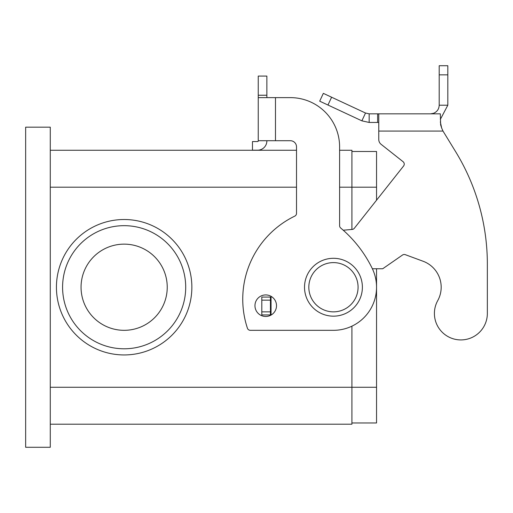<?xml version="1.0" encoding="UTF-8"?>
<svg xmlns="http://www.w3.org/2000/svg" width="513" height="513" viewBox="0 0 513 513"><rect width="100%" height="100%" fill="white"/><g stroke="black" fill="none" stroke-linecap="round" stroke-linejoin="round"><path stroke-width="0.77" d="M362.383 287.229A28.933 28.933 0 0 0 333.45 258.296A28.933 28.933 0 0 0 304.517 287.229A28.933 28.933 0 0 0 333.45 316.162A28.933 28.933 0 0 0 362.383 287.229M265.734 316.47A10.773 10.773 0 0 0 276.507 305.697A10.773 10.773 0 0 0 265.734 294.924A10.773 10.773 0 0 0 254.961 305.697A10.773 10.773 0 0 0 265.734 316.47M124.146 219.513A67.716 67.716 0 0 1 191.862 287.229A67.716 67.716 0 0 1 124.146 354.945A67.716 67.716 0 0 1 56.43 287.229A67.716 67.716 0 0 1 124.146 219.513M62.586 287.229A61.56 61.56 0 0 1 124.146 225.669A61.56 61.56 0 0 1 185.706 287.229A61.56 61.56 0 0 1 124.146 348.789A61.56 61.56 0 0 1 62.586 287.229M167.238 287.229A43.092 43.092 0 0 0 124.146 244.137A43.092 43.092 0 0 0 81.054 287.229A43.092 43.092 0 0 0 124.146 330.321A43.092 43.092 0 0 0 167.238 287.229M376.542 268.761L376.542 422.969L351.918 422.969M376.542 200.198L376.542 151.489L351.918 151.489M50.274 424.2L351.918 424.2L351.918 326.165M351.918 229.458L351.918 150.258L339.606 150.258M50.274 150.258L296.514 150.258M50.274 447.285L50.274 127.173L25.65 127.173L25.65 447.285L50.274 447.285M266.863 140.716L266.863 140.947A9.234 9.234 0 0 1 257.629 150.181L252.473 150.181L252.473 141.562L257.629 141.562A0.616 0.616 0 0 0 258.244 140.947L258.244 97.624L290.358 97.624A49.248 49.248 0 0 1 339.606 146.872L339.606 225.669A3.078 3.078 0 0 0 340.703 228.029A123.12 123.12 0 0 1 372.181 268.344A43.092 43.092 0 0 1 333.45 330.321L250.344 330.321A3.078 3.078 0 0 1 247.42 328.211A92.34 92.34 0 0 1 294.783 216.127A3.078 3.078 0 0 0 296.514 213.357L296.514 146.872A6.156 6.156 0 0 0 290.358 140.716L258.244 140.716M275.481 140.716L275.481 97.624L290.358 97.624A49.248 49.248 0 0 1 339.606 146.872M340.703 228.029A123.12 123.12 0 0 1 372.181 268.344A43.092 43.092 0 0 1 333.45 330.321M250.344 330.321A3.078 3.078 0 0 1 247.42 328.211A92.34 92.34 0 0 1 294.783 216.127M258.244 97.624L258.244 76.078L266.863 76.078L266.863 97.624M258.122 141.319L258.244 140.947L258.122 141.319M265.003 146.506A9.234 9.234 0 0 1 257.629 150.181L255.551 150.181M296.514 146.872A6.156 6.156 0 0 0 290.358 140.716M487.35 313.456A26.471 26.471 0 0 1 484.041 326.268A26.471 26.471 0 0 0 487.35 313.456L487.35 264.208L487.35 313.456M369.161 113.835L369.161 122.453L361.877 120.837L319.695 101.17L323.337 93.36L365.519 113.027L369.161 113.835L440.327 113.835L440.641 124.864M437.717 300.637A27.702 27.702 0 0 0 423.078 261.239A27.702 27.702 0 0 1 437.717 300.637A26.471 26.471 0 0 0 448.067 336.618A26.471 26.471 0 0 0 484.041 326.268A26.471 26.471 0 0 1 448.067 336.618A26.471 26.471 0 0 1 437.717 300.637M378.767 113.835L378.767 131.072L443.001 131.072L455.608 151.643L443.001 131.072L441.687 128.096L440.327 121.882M403.077 161.698L381.101 144.313L403.077 161.698A3.078 3.078 0 0 1 403.577 166.02A3.078 3.078 0 0 0 403.077 161.698M440.654 124.916L441.68 128.083M430.58 113.835L433.491 113.328C437.095 111.821 439 109.122 439.199 105.216L439.199 65.715L447.817 65.715L447.817 105.216L440.327 119.433M361.877 120.837L365.519 113.027M378.767 122.453L369.161 122.453M439.199 105.216L447.817 105.216M487.35 264.208A215.46 215.46 0 0 0 455.608 151.643A215.46 215.46 0 0 1 487.35 264.208M372.387 268.761L382.698 268.761L402.493 255.038A3.078 3.078 0 0 1 405.308 254.679L423.078 261.239M271.89 296.854L270.428 297.078L270.428 314.931L271.281 314.931M403.577 166.02L354.329 228.279A3.078 3.078 0 0 1 352.187 229.433L343.242 230.215M378.767 139.485A6.156 6.156 0 0 0 381.101 144.313A6.156 6.156 0 0 1 378.767 139.485L378.767 131.072M270.428 297.078L261.81 297.078L261.81 314.931L270.428 314.931M308.826 287.229A24.624 24.624 0 0 0 333.45 311.853A24.624 24.624 0 0 0 358.074 287.229A24.624 24.624 0 0 0 333.45 262.605A24.624 24.624 0 0 0 308.826 287.229M376.542 387.264L50.274 387.264M376.542 187.194L339.606 187.194M50.274 187.194L296.514 187.194M258.244 95.232L266.863 95.232M377.626 113.835L377.626 122.453M433.491 113.328L433.671 113.835M439.199 74.84L447.817 74.84M271.044 297.078L271.044 314.931M270.428 300.156L261.81 300.156M270.428 311.853L261.81 311.853M331.61 97.213L327.967 105.024"/></g></svg>
